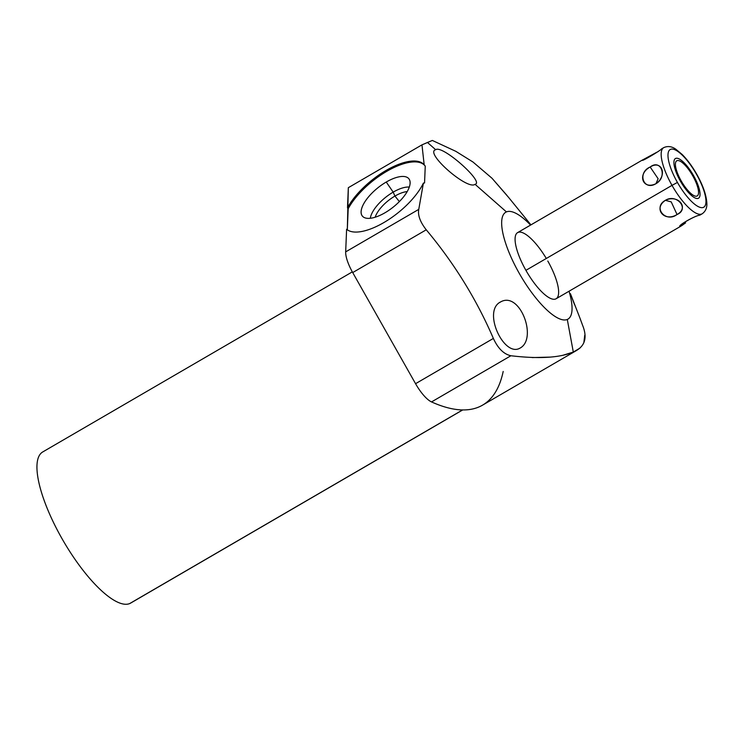 <?xml version="1.0" encoding="UTF-8"?>
<svg xmlns="http://www.w3.org/2000/svg" width="744" height="744" viewBox="0 0 744 744"><rect width="100%" height="100%" fill="white"/><g stroke="black" fill="none" stroke-linecap="round" stroke-linejoin="round"><path stroke-width="1.12" d="M580.162 318.692L582.58 325.277C587.834 338.222 584.738 347.15 573.308 352.061L567.291 319.464A61.836 19.074 59.8 0 0 569.048 291.229A61.836 19.074 -120.2 0 1 567.291 319.464A61.836 19.074 -120.2 0 1 519.182 273.206A61.836 19.074 -120.2 0 1 506.431 211.9A61.836 19.074 -120.2 0 1 530.574 225.079A61.836 19.074 59.8 0 0 506.431 211.9L475.035 184.298C485.004 182.633 442.178 144.438 435.696 149.721L427.456 142.476L432.338 140.449L455.812 151.32L472.97 162.006L491.989 178.235L508.533 197.327M546.31 258.475A38.26 11.802 59.8 0 0 517.619 232.612A38.26 11.802 59.8 0 0 525.915 270.332A38.26 11.802 59.8 0 0 555.684 298.967A38.26 11.802 59.8 0 0 547.798 261.032M570.443 293.703L578.581 314.619M570.518 293.889L574.508 304.631M347.318 229.822L348.332 187.683L421.969 144.857L427.456 142.476L435.696 149.721C424.034 152.52 467.595 190.669 475.035 184.298L506.431 211.9A61.836 19.074 59.8 0 0 519.182 273.206A61.836 19.074 59.8 0 0 567.291 319.464L573.308 352.061C559.665 357.817 538.861 359.045 510.905 355.744C503.818 354.209 497.978 348.434 493.365 338.436C476.616 299.507 454.249 263.302 426.247 229.803C420.174 222.028 417.672 215.221 418.76 209.371L423.41 183.071L424.554 182.987L425.252 166.126L424.173 164.777L421.969 144.857L424.173 164.777A50.508 20.897 -38.7 0 0 387.336 169.725A50.508 20.897 -38.7 0 0 347.495 207.846L348.192 208.72A50.508 20.897 141.3 0 1 388.154 170.534A50.508 20.897 141.3 0 1 424.945 165.735A50.508 20.897 141.3 0 0 388.154 170.534A50.508 20.897 141.3 0 0 348.192 208.72L347.318 229.822M503.186 371.451A347.987 107.35 -120.2 0 1 431.52 401.927A24.859 7.673 -120.2 0 1 415.561 383.69L352.703 272.574A24.859 7.673 -120.2 0 1 345.672 251.881L346.611 229.273A50.508 20.897 -38.7 0 0 385.178 221.786A50.508 20.897 -38.7 0 0 423.41 183.071L424.554 182.987L425.252 166.126L424.173 164.777A50.508 20.897 -38.7 0 0 387.336 169.725A50.508 20.897 -38.7 0 0 347.495 207.846L348.332 187.683L421.969 144.857L432.338 140.449L455.812 151.32L472.97 162.006L491.989 178.235L507.008 195.458M462.731 409.935L130.665 603.086A87.429 26.97 -120.2 0 1 129.726 603.551L462.61 409.935L129.726 603.551A87.429 26.97 -120.2 0 1 62.552 539.605A87.429 26.97 -120.2 0 1 42.752 451.934L352.312 271.886M131.53 602.501A87.429 26.97 -120.2 0 1 129.726 603.551A87.429 26.97 -120.2 0 1 61.715 538.135A87.429 26.97 -120.2 0 1 43.691 451.469M500.749 301.85C482.019 310.629 503.818 357.501 519.879 348.192C537.893 339.069 520.112 290.988 500.749 301.85C482.019 310.629 503.818 357.501 519.879 348.192C537.893 339.069 520.112 290.988 500.749 301.85L499.661 302.483M386.248 182.038A29.816 12.341 -38.7 0 0 361.091 211.668A29.816 12.341 -38.7 0 0 384.964 212.784A29.816 12.341 -38.7 0 0 410.121 183.154A29.816 12.341 -38.7 0 0 386.248 182.038A29.816 12.341 -38.7 0 0 363.174 216.876A29.816 12.341 -38.7 0 0 384.964 212.784A29.816 12.341 -38.7 0 0 409.526 179.806A29.816 12.341 -38.7 0 0 386.248 182.038L393.185 192.129L386.248 182.038M425.047 165.856L424.173 164.777M346.611 229.273A50.508 20.897 -38.7 0 0 385.178 221.786A50.508 20.897 -38.7 0 0 423.41 183.071L418.76 209.371L345.672 251.881L346.611 229.273M563.524 355.083L573.308 352.061L579.976 348.09M583.845 342.714L584.747 335.237M576.823 350.322L482.568 405.136A347.987 107.35 -120.2 0 1 431.52 401.927L510.905 355.744L431.52 401.927A24.859 7.673 -120.2 0 1 415.561 383.69L493.365 338.436C497.978 348.434 503.818 354.209 510.905 355.744M532.23 357.576L549.983 357.111M426.247 229.803C454.249 263.302 476.616 299.507 493.365 338.436L415.561 383.69L352.703 272.574L426.247 229.803L352.703 272.574A24.859 7.673 -120.2 0 1 345.672 251.881L418.76 209.371C417.672 215.221 420.174 222.028 426.247 229.803M370.317 218.271A27.203 11.253 141.3 0 1 393.185 192.129A27.203 11.253 141.3 0 1 409.312 187.079A27.203 11.253 -38.7 0 0 393.185 192.129L394.943 196.063A24.003 9.932 141.3 0 1 407.21 191.599A24.003 9.932 -38.7 0 0 394.943 196.063L393.185 192.129A27.203 11.253 -38.7 0 0 370.317 218.271M375.19 217.211A24.003 9.932 141.3 0 1 394.943 196.063A24.003 9.932 -38.7 0 0 375.19 217.211M399.37 201.596L394.943 196.063L399.37 201.596M435.696 149.721C424.034 152.52 467.595 190.669 475.035 184.298C485.004 182.633 442.178 144.438 435.696 149.721M681.039 226.092L556.094 298.762A38.26 11.802 -120.2 0 1 525.915 270.332L672.009 185.368A38.26 11.802 59.8 0 0 702.187 213.788A38.26 11.802 -120.2 0 1 672.009 185.368L525.915 270.332A38.26 11.802 -120.2 0 1 517.619 232.612L642.565 159.932M665.387 200.331C652.972 208.664 664.327 222.484 677.04 214.514C689.446 207.874 678.091 194.054 665.387 200.331C652.507 207.269 665.666 223.284 677.04 214.514L671.228 201.894L665.387 200.331L671.228 201.894L677.04 214.514C689.911 209.176 676.752 193.161 665.387 200.331M700.002 215.053L699.667 215.221C695.928 215.109 675.431 226.957 680.537 226.353L681.011 226.102M681.699 225.674L685.605 222.847M699.974 215.081L702.187 213.788C705.749 211.222 707.284 207.455 706.8 202.498C706.168 194.519 702.82 185.107 696.747 174.245L696.747 174.245C692.227 166.312 687.363 159.718 682.146 154.454L675.859 149.246C671.804 146.345 667.759 145.815 663.713 147.638A38.26 11.802 59.8 0 0 672.009 185.368A38.26 11.802 -120.2 0 1 663.713 147.638L661.5 148.921M644.174 159.3L642.872 159.793C639.17 163.076 659.5 151.283 662.002 148.661M650.172 167.019C636.901 174.022 642.556 190.269 655.966 183.684C667.684 175.649 662.03 159.411 650.172 167.019C636.938 172.506 643.486 191.329 655.966 183.684L658.124 178.727L650.172 167.019L658.124 178.727L655.966 183.684C667.74 177.221 661.184 158.398 650.172 167.019M677.431 182.429L672.009 185.368L677.431 182.429A33.368 10.295 59.8 0 0 703.396 207.39A33.368 10.295 59.8 0 0 696.514 174.319A33.368 10.295 59.8 0 0 670.558 149.349A33.368 10.295 59.8 0 0 677.431 182.429A33.368 10.295 59.8 0 0 703.396 207.39A33.368 10.295 59.8 0 0 696.514 174.319A33.368 10.295 59.8 0 0 670.558 149.349A33.368 10.295 59.8 0 0 677.431 182.429M676.975 160.695A20.33 6.268 -120.2 0 1 692.785 175.9A20.33 6.268 -120.2 0 1 696.979 196.053A20.33 6.268 -120.2 0 1 681.16 180.839A20.33 6.268 -120.2 0 1 676.975 160.695L676.556 160.937L676.975 160.695A20.33 6.268 59.8 0 0 676.752 160.797A20.33 6.268 59.8 0 0 681.355 181.183A20.33 6.268 59.8 0 0 696.979 196.053A20.33 6.268 59.8 0 0 697.193 195.942A20.33 6.268 59.8 0 0 692.59 175.556A20.33 6.268 59.8 0 0 676.975 160.695M642.872 159.793L656.868 152.213M680.844 225.097L680.537 226.353L680.844 225.097M699.667 215.221C694.952 215.574 676.045 226.567 680.537 226.353L680.053 226.223M698.272 198.341A22.962 7.087 59.8 0 0 698.514 198.22A22.962 7.087 59.8 0 0 693.315 175.193A22.962 7.087 59.8 0 0 675.673 158.407A22.962 7.087 59.8 0 0 675.431 158.528A22.962 7.087 59.8 0 0 680.63 181.545A22.962 7.087 59.8 0 0 698.272 198.341M508.45 197.225L530.928 224.865M580.208 318.795L578.497 314.396"/></g></svg>
